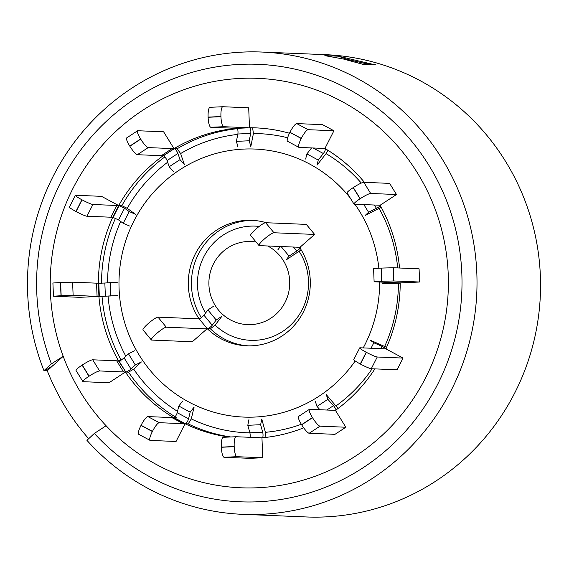 <?xml version="1.0" encoding="UTF-8"?>
<svg xmlns="http://www.w3.org/2000/svg" width="569" height="569" viewBox="0 0 569 569"><rect width="100%" height="100%" fill="white"/><g stroke="black" fill="none" stroke-linecap="round" stroke-linejoin="round"><path stroke-width="0.85" d="M43.955 370.654L51.423 363.854L63.202 356.294A204.904 199.072 92.4 0 1 241.085 78.373A204.904 199.072 -87.6 0 0 50.392 292.018A204.904 199.072 -87.6 0 0 257.522 487.761A204.904 199.072 -87.6 0 0 448.216 274.116A204.904 199.072 -87.6 0 0 241.085 78.373A204.904 199.072 92.4 0 1 448.216 274.116A204.904 199.072 92.4 0 1 257.522 487.761A204.904 199.072 92.4 0 1 106.09 425.74L94.362 433.422L86.929 440.335A231.341 224.762 92.4 0 0 242.7 514.333A231.341 224.762 92.4 0 0 261.527 514.298A231.341 224.762 92.4 0 0 477.014 282.772A231.341 224.762 92.4 0 0 261.783 52.042A231.341 224.762 92.4 0 0 242.963 52.078A231.341 224.762 92.4 0 0 43.955 370.654L47.277 370.796L53.202 365.277M88.679 438.706A231.341 224.762 92.4 0 1 47.277 370.796M350.106 197.813A134.135 130.315 -87.6 0 0 243.923 149.071A134.135 130.315 -87.6 0 0 119.092 288.924A134.135 130.315 -87.6 0 0 254.684 417.063A134.135 130.315 -87.6 0 0 355.205 360.974M234.805 128.267L210.857 127.278A9.915 2.34 -92.6 0 1 208.112 117.278L220.943 116.695A9.915 2.34 87.4 0 0 223.688 126.702L247.636 127.691L236.661 128.324A155.33 150.913 -87.6 0 0 174.007 148.644L174.434 148.658A3.307 0.64 -123.2 0 1 176.219 150.408A3.307 0.64 -123.2 0 1 177.919 153.445L180.032 159.64L184.356 164.519L180.629 153.559L177.137 148.772L174.007 148.644L163.623 131.802L137.812 130.735A9.915 1.927 56.8 0 0 137.542 130.799A9.915 1.927 56.8 0 0 140.628 139L140.707 139.135A9.915 1.927 56.8 0 0 148.21 147.591L137.364 154.697A9.915 1.927 -123.2 0 1 129.86 146.24L140.707 139.135M148.21 147.591L172.158 148.58L161.312 155.686L163.161 155.742A155.33 150.913 -87.6 0 0 118.701 205.558L124.54 208.204L129.177 211.561L135.45 214.257L127.243 208.318L121.83 205.686L118.701 205.558L101.51 196.341L75.705 195.274A9.915 1.003 26.9 0 0 75.4 195.359A9.915 1.003 26.9 0 0 81.893 199.755L75.933 211.476A9.915 1.003 -153.1 0 1 69.439 207.088L75.4 195.359M53.443 296.221L52.91 283.013L60.47 282.516L61.004 295.724L53.443 296.221L79.532 297.317L117.74 295.652L110.834 295.844L110.301 282.637L104.845 283.035L105.372 296.243L110.834 295.844M82.889 381.571L76.011 370.419A9.915 1.337 -31.7 0 1 82.107 365.12L88.977 376.265A9.915 1.337 148.3 0 0 82.889 381.571A9.915 1.337 148.3 0 0 83.188 381.692L108.999 382.759L125.386 372.026L128.516 372.154L133.701 369.146L141.382 361.948L135.337 364.971L128.459 353.818L124.12 357.887L130.998 369.032L135.337 364.971M138.872 434.318A9.915 2.127 -61.8 0 1 138.658 434.261A9.915 2.127 -61.8 0 1 140.998 425.427L152.371 431.53A9.915 2.127 118.2 0 0 150.031 440.363A9.915 2.127 118.2 0 0 150.252 440.42L176.063 441.48L185.06 423.77L188.19 423.898L191.284 418.912L194.1 407.12L190.174 412.134L178.794 406.031L177.201 412.696L188.581 418.798L190.174 412.134M256.114 242.053A41.594 40.413 -87.6 0 0 247.636 241.512A41.594 40.413 -87.6 0 0 208.923 284.884A41.594 40.413 -87.6 0 0 250.972 324.622A41.594 40.413 -87.6 0 0 288.782 291.861A41.594 40.413 -87.6 0 0 267.686 245.979M208.083 328.683A3.329 0.533 -39.6 0 0 212.237 325.226L216.227 320.006L221.874 316.307L215.125 325.112L210.366 328.775L207.237 328.647A62.796 61.004 -87.6 0 0 246.711 345.81A62.796 61.004 -87.6 0 0 302.637 313.427A62.796 61.004 -87.6 0 0 299.692 247.536L314.629 234.435L306.307 224.385L265.638 222.707L273.959 232.757A9.915 1.593 140.4 0 0 264.272 239.094A9.915 1.593 140.4 0 0 258.98 245.516A9.915 1.593 140.4 0 0 259.279 245.63L299.948 247.309M266.335 222.735A62.796 61.004 -87.6 0 0 251.896 220.331A62.796 61.004 -87.6 0 0 246.782 220.338A62.796 61.004 -87.6 0 0 194.776 255.033A62.796 61.004 -87.6 0 0 198.922 318.597L199.762 318.633M101.517 283.369L98.387 283.241L104.845 283.035M110.905 217.216L86.95 216.227A9.915 1.003 -153.1 0 1 76.075 211.554L82.028 199.826A9.915 1.003 26.9 0 0 92.911 204.499L116.858 205.487L110.905 217.216L112.74 217.28A155.33 150.913 -87.6 0 0 98.387 283.241L98.914 296.449A155.33 150.913 -87.6 0 0 118.508 360.881L118.928 360.895A3.307 0.448 148.3 0 0 121.332 359.828A3.307 0.448 148.3 0 0 124.12 357.887M116.858 205.487L118.701 205.558L112.74 217.28L118.58 219.933L123.217 223.29L129.177 211.561M172.158 148.58L174.007 148.644L163.588 155.764A3.307 0.64 -123.2 0 1 165.366 157.513A3.307 0.64 -123.2 0 1 167.073 160.55L169.185 166.745L180.032 159.64M289.45 133.246A155.33 150.913 -87.6 0 0 255.709 127.869A155.33 150.913 -87.6 0 0 249.492 127.748L249.912 127.762A3.307 0.782 -92.6 0 1 250.723 129.832A3.307 0.782 -92.6 0 1 250.694 133.43L249.236 140.778L250.822 146.546L253.404 133.537L252.622 127.876L249.492 127.748L248.696 107.797L222.884 106.73A9.915 2.34 87.4 0 0 222.835 106.73A9.915 2.34 87.4 0 0 220.936 116.538L208.105 117.114A9.915 2.34 -92.6 0 1 210.004 107.306A9.915 2.34 -92.6 0 1 210.053 107.306L222.792 106.737M364.416 182.336A155.33 150.913 -87.6 0 0 324.927 148.466L333.925 130.756L322.545 124.654L296.741 123.587L308.121 129.689A9.915 2.127 118.2 0 0 301.307 138.388L301.236 138.53A9.915 2.127 118.2 0 0 298.896 147.364A9.915 2.127 118.2 0 0 299.109 147.421L324.927 148.466M325.418 148.502A3.307 0.711 -61.8 0 1 325.091 150.465A3.307 0.711 -61.8 0 1 323.356 153.516L318.249 160.038L317.033 165.166L326.065 153.63L327.915 150.287M399.545 268.006A155.33 150.913 -87.6 0 0 380.099 205.253L396.486 194.527L389.609 183.374L363.804 182.315L370.675 193.46A9.915 1.337 148.3 0 0 360.198 198.688L353.321 187.542A9.915 1.337 -31.7 0 1 363.804 182.315M380.618 205.317A3.307 0.448 -31.7 0 1 379.338 206.568A3.307 0.448 -31.7 0 1 376.436 208.332L368.584 212.251L365.241 215.381L381.202 207.258M403.051 358.072L377.247 357.005L371.287 368.733L397.098 369.8L403.051 358.072L385.867 348.854A155.33 150.913 -87.6 0 0 400.22 282.893L419.609 282.018L419.076 268.817L393.271 267.75L393.798 280.958L381.827 281.292L381.301 268.084L393.271 267.75M400.74 282.921L382.546 283.739L400.22 283.227M386.564 347.296L370.255 340.198L373.826 342.78L371.059 348.235M345.831 427.234L320.027 426.167L309.18 433.265L334.985 434.332L345.831 427.234L335.447 410.391A155.33 150.913 -87.6 0 0 374.9 368.883M338.05 408.478L326.243 394.559L327.865 399.324L317.011 406.43L319.942 409.737M262.75 457.761L236.939 456.694L224.108 457.277L249.919 458.337L262.75 457.761L261.946 437.81A155.33 150.913 -87.6 0 0 303.682 427.824M265.076 437.938L265.403 432.319L261.768 419.054L260.638 424.716L247.807 425.292L249.862 432.789L262.693 432.212L260.638 424.716M183.211 423.677L159.263 422.689A9.915 2.127 118.2 0 0 152.449 431.387L141.069 425.285A9.915 2.127 -61.8 0 1 147.883 416.586L171.831 417.575L183.211 423.677L185.06 423.77A155.33 150.913 -87.6 0 0 229.108 437.042M176.81 417.795L174.1 417.682A3.307 0.711 118.2 0 0 175.743 415.903A3.307 0.711 118.2 0 0 177.201 412.696M123.544 371.941L99.596 370.952A9.915 1.337 148.3 0 0 89.113 376.18L82.235 365.035A9.915 1.337 -31.7 0 1 92.719 359.8L116.666 360.789L123.544 371.941L125.386 372.026A155.33 150.913 -87.6 0 0 173.68 417.667L185.48 423.784A3.307 0.711 118.2 0 0 187.123 422.006A3.307 0.711 118.2 0 0 188.581 418.798M121.638 361.009L118.508 360.881L125.806 372.048A3.307 0.448 148.3 0 0 128.21 370.981A3.307 0.448 148.3 0 0 130.998 369.032M301.15 249.848L286.136 259.926L289.052 256.114L281.122 246.533M206.981 328.875L166.312 327.196A9.915 1.593 140.4 0 0 156.624 333.541A9.915 1.593 140.4 0 0 151.333 339.956A9.915 1.593 140.4 0 0 151.631 340.07L192.301 341.756L207.237 328.647M363.235 347.908A134.135 130.315 -87.6 0 0 379.623 282.046M378.854 268.198A134.135 130.315 -87.6 0 0 354.914 204.228M247.636 127.691L236.661 128.324L239.791 128.452M309.18 433.265A9.915 1.927 -123.2 0 1 301.677 424.808L312.523 417.71A9.915 1.927 56.8 0 0 320.027 426.167M335.447 410.391L309.628 409.31A9.915 1.927 56.8 0 0 309.358 409.374A9.915 1.927 56.8 0 0 312.438 417.575L301.591 424.673A9.915 1.927 -123.2 0 1 298.505 416.48L309.358 409.374M335.959 410.384A3.307 0.64 56.8 0 0 335.44 408.535A3.307 0.64 56.8 0 0 333.484 405.669L327.865 399.324M315.397 401.664L317.011 406.43M371.287 368.733A9.915 1.003 -153.1 0 1 360.412 364.06L366.365 352.332A9.915 1.003 26.9 0 0 377.247 357.005M385.867 348.854L360.042 347.78A9.915 1.003 26.9 0 0 359.736 347.865A9.915 1.003 26.9 0 0 366.23 352.261L360.269 363.982A9.915 1.003 -153.1 0 1 353.776 359.587L359.736 347.865M386.387 348.84L381.977 346.286L373.826 342.78M419.609 282.018L393.798 280.958M374.11 281.79L373.584 268.589L381.145 268.091L381.671 281.299L374.11 281.79L400.22 282.893M386.742 283.433L386.7 282.338M396.486 194.527L370.675 193.46M353.975 204.079L347.097 192.927A9.915 1.337 -31.7 0 1 353.185 187.628L360.063 198.773A9.915 1.337 148.3 0 0 353.975 204.079A9.915 1.337 148.3 0 0 354.274 204.2L380.099 205.253M368.584 212.251L363.861 204.598M333.925 130.756L308.121 129.689M301.307 138.388L289.927 132.285A9.915 2.127 -61.8 0 1 296.741 123.587M289.927 132.285L301.236 138.53M287.729 141.318A9.915 2.127 -61.8 0 1 287.516 141.261A9.915 2.127 -61.8 0 1 289.856 132.428M318.249 160.038L306.876 153.936L311.57 147.933M305.653 159.064L306.876 153.936M249.236 140.778L236.405 141.354L237.863 134.007A3.307 0.782 -92.6 0 0 237.885 130.408A3.307 0.782 -92.6 0 0 237.081 128.338L236.661 128.324M237.984 147.122L236.405 141.354M140.628 139L129.775 146.105A9.915 1.927 -123.2 0 1 126.695 137.904L137.542 130.799M163.161 155.742L174.434 148.658M161.312 155.686L137.364 154.697M173.509 171.618L169.185 166.745M112.74 217.28L113.167 217.301L119.12 205.573M129.497 225.985L123.217 223.29M73.131 295.382L61.16 295.716L60.627 282.509L72.597 282.174L73.131 295.382L99.34 296.463L105.372 296.243M98.387 283.241L72.597 282.174M117.207 282.444L110.301 282.637M116.666 360.789L118.508 360.881M134.512 350.803L128.459 353.818M171.831 417.575L173.68 417.667M182.727 401.017L178.794 406.031M224.108 457.277A9.915 2.34 -92.6 0 1 221.362 447.27L234.193 446.693A9.915 2.34 87.4 0 0 236.939 456.694M261.946 437.81L236.142 436.729A9.915 2.34 87.4 0 0 236.092 436.729A9.915 2.34 87.4 0 0 234.193 446.537L221.355 447.113A9.915 2.34 -92.6 0 1 223.261 437.305A9.915 2.34 -92.6 0 1 223.304 437.305L236.043 436.729M250.076 437.305A3.307 0.782 87.4 0 0 249.862 432.789M262.387 437.831A3.307 0.782 87.4 0 0 263.013 435.79A3.307 0.782 87.4 0 0 262.693 432.212M248.93 419.638L247.807 425.292M280.396 246.505L277.821 249.876M314.629 234.435L273.959 232.757M258.98 245.516L250.666 235.466A9.915 1.593 -39.6 0 1 255.958 229.044A9.915 1.593 -39.6 0 1 265.638 222.707M293.476 247.046L296.79 251.05L289.052 256.114M296.79 251.05A3.329 0.533 140.4 0 0 299.465 248.881A3.329 0.533 140.4 0 0 300.539 247.373M216.227 320.006L207.905 309.949L213.56 306.25M151.333 339.956L143.018 329.906A9.915 1.593 -39.6 0 1 148.31 323.484A9.915 1.593 -39.6 0 1 157.997 317.146L166.312 327.196M212.237 325.226L203.922 315.176A3.329 0.533 -39.6 0 1 201.405 317.538A3.329 0.533 -39.6 0 1 199.15 318.846L157.997 317.146M203.922 315.176L207.905 309.949M261.783 52.042L325.319 54.667A231.341 224.762 92.4 0 1 540.55 285.396A231.341 224.762 92.4 0 1 325.063 516.922A231.341 224.762 92.4 0 1 306.236 516.958L242.7 514.333M362.183 64.091L343.69 59.084L324.842 55.634L338.349 56.189L346.934 59.304A8.265 4.182 -14.2 0 1 345.696 59.546M365.028 64.197L365.711 63.586L375.917 64.766L362.41 64.205L343.726 59.091L324.842 55.634M338.349 56.189L373.947 64.582M374.516 64.589L361.841 64.02M51.423 363.854A218.923 212.692 92.4 0 1 240.523 64.361A218.923 212.692 92.4 0 1 461.829 273.504A218.923 212.692 92.4 0 1 258.091 501.773A218.923 212.692 92.4 0 1 94.362 433.422M63.202 356.294L53.237 365.362L44.93 370.696M347.062 59.88L346.934 59.304L365.711 63.586A8.265 2.255 -130.2 0 0 366.493 64.261M237.785 134.398A149.69 145.429 -87.6 0 0 180.629 153.559M167.642 162.229A149.69 145.429 -87.6 0 0 127.243 208.318M120.656 221.433A149.69 145.429 -87.6 0 0 107.548 282.836M108.082 296.357A149.69 145.429 -87.6 0 0 125.863 356.251M133.701 369.146A149.69 145.429 -87.6 0 0 177.521 411.359M191.284 418.912A149.69 145.429 -87.6 0 0 249.883 432.874M259.172 226.412A57.149 55.527 -87.6 0 0 250.694 226.128A57.149 55.527 -87.6 0 0 205.551 313.042M215.125 325.112A57.149 55.527 -87.6 0 0 255.282 340.312A57.149 55.527 -87.6 0 0 302.48 309.003A57.149 55.527 -87.6 0 0 299.166 251.377M253.461 220.416A62.796 61.004 -87.6 0 0 249.912 220.466A62.796 61.004 -87.6 0 0 198.204 254.556A62.796 61.004 -87.6 0 0 201.319 317.602M115.514 218.204A155.33 150.913 -87.6 0 0 101.517 283.198M164.889 156.895A155.33 150.913 -87.6 0 0 121.83 205.686M257.273 127.94A155.33 150.913 -87.6 0 0 252.622 127.876M287.63 137.762A149.69 145.429 -87.6 0 0 253.404 133.537M361.308 183.076A149.69 145.429 -87.6 0 0 326.065 153.63M397.695 267.935A149.69 145.429 -87.6 0 0 379.146 208.439M384.687 346.393A149.69 145.429 -87.6 0 0 398.421 283.291M336.194 405.782A149.69 145.429 -87.6 0 0 372.126 368.769M265.403 432.319A149.69 145.429 -87.6 0 0 301.342 424.268M188.19 423.898A155.33 150.913 -87.6 0 0 230.794 436.964M128.516 372.154A155.33 150.913 -87.6 0 0 175.138 416.793M102.043 296.577A155.33 150.913 -87.6 0 0 121.069 359.978M210.366 328.775A62.796 61.004 -87.6 0 0 248.276 345.852M237.437 128.679A155.33 150.913 -87.6 0 0 177.137 148.772M326.841 410.021L333.484 405.669M380.782 348.633L381.977 346.286M395.711 283.177L395.697 282.708M376.436 208.332L374.402 205.032M323.356 153.516L313.064 147.997M223.688 126.702L210.857 127.278M250.694 133.43L237.863 134.007M249.912 127.762L237.081 128.338M177.919 153.445L167.073 160.55M92.911 204.499L86.95 216.227M124.54 208.204L118.58 219.933M98.807 283.255L99.34 296.463M96.545 283.163L97.079 296.371M92.719 359.8L99.596 370.952M118.928 360.895L125.806 372.048M147.883 416.586L159.263 422.689M174.1 417.682L185.48 423.784M207.265 328.647L199.15 318.846M287.516 141.261L298.896 147.364M222.835 106.73L210.004 107.306M138.658 434.261L150.031 440.363M236.092 436.729L223.261 437.305"/></g></svg>
